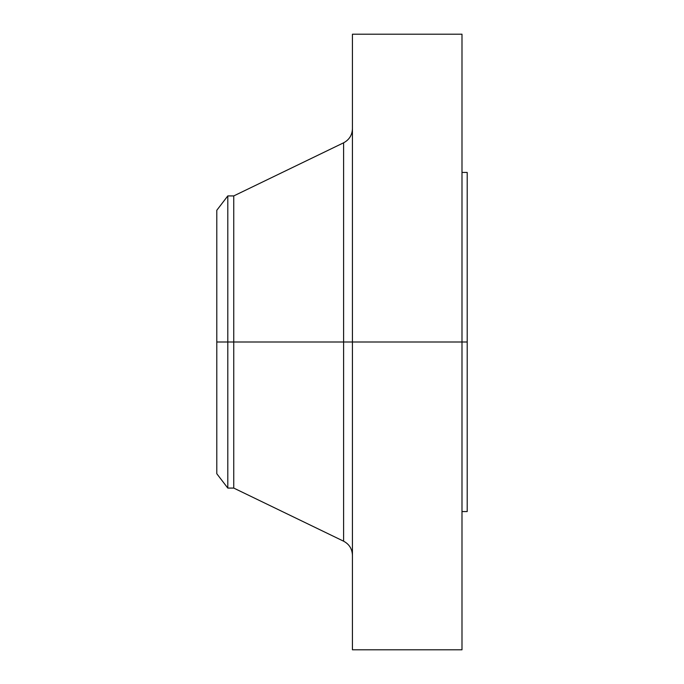 <?xml version="1.0" encoding="UTF-8"?>
<svg xmlns="http://www.w3.org/2000/svg" width="684" height="684" viewBox="0 0 684 684"><rect width="100%" height="100%" fill="white"/><g stroke="black" fill="none" stroke-linecap="round" stroke-linejoin="round"><path stroke-width="1.03" d="M461.991 34.2L461.991 342L461.991 34.2L352.431 34.2L352.431 342L467.206 342L467.206 511.555L467.206 342L461.991 342L461.991 649.8L461.991 342L343.599 342L343.599 142.811L343.599 342L216.794 342L216.794 473.73L216.794 342L227.798 342L227.798 488.077L227.798 342L233.748 342L233.748 488.077L233.748 342L343.599 342L343.599 142.811C349.233 139.801 352.183 135.107 352.431 128.72M216.794 473.73L227.798 488.077L233.748 488.077L343.599 541.189L343.599 342L343.599 541.189L343.599 342L352.431 342L352.431 649.8L352.431 34.2M467.206 172.445L467.206 342L467.206 172.445L461.991 172.445M343.599 142.811L233.748 195.923L233.748 342L233.748 195.923L227.798 195.923L227.798 342L227.798 195.923L216.794 210.27L216.794 342L216.794 210.27M461.991 649.8L352.431 649.8M467.206 511.555L461.991 511.555M343.599 541.189C349.233 544.199 352.183 548.893 352.431 555.28"/></g></svg>

